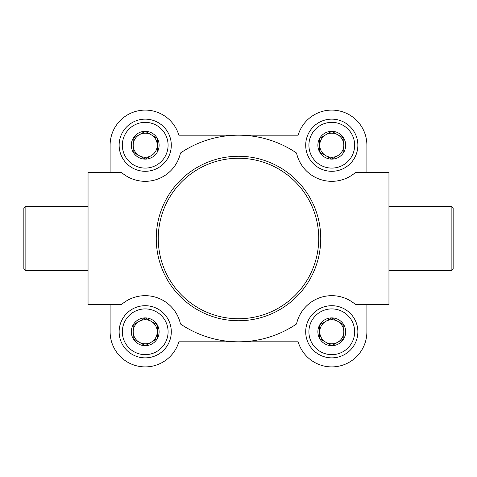 <?xml version="1.0" encoding="UTF-8"?>
<svg xmlns="http://www.w3.org/2000/svg" width="477" height="477" viewBox="0 0 477 477"><rect width="100%" height="100%" fill="white"/><g stroke="black" fill="none" stroke-linecap="round" stroke-linejoin="round"><path stroke-width="0.72" d="M296.527 153.022A103.312 103.312 0 0 0 180.473 153.022A36.109 36.109 0 0 1 121.331 172.298L88.042 172.298L88.042 304.702L121.331 304.702A36.109 36.109 0 0 1 180.473 323.978A103.312 103.312 0 0 0 296.527 323.978A36.109 36.109 0 0 1 355.669 304.702L388.958 304.702L388.958 172.298L355.669 172.298A36.109 36.109 0 0 1 296.527 153.022M366.891 172.298L366.891 145.217A35.107 35.107 0 0 0 298.137 135.188L178.863 135.188A35.107 35.107 0 0 0 110.109 145.217L110.109 172.298M110.109 304.702L110.109 331.783A35.107 35.107 0 0 0 178.863 341.812L298.137 341.812A35.107 35.107 0 0 0 366.891 331.783L366.891 304.702M238.5 156.253A82.247 82.247 0 0 1 309.728 279.623A82.247 82.247 0 0 1 167.272 279.623A82.247 82.247 0 0 1 238.5 156.253M453.15 208.407L453.15 268.593L451.147 270.596L451.147 206.404L453.15 208.407M388.958 206.404L451.147 206.404M25.853 206.404L25.853 270.596L23.85 268.593L23.85 208.407L25.853 206.404L88.042 206.404M238.5 158.257A80.243 80.243 0 0 1 307.993 278.622A80.243 80.243 0 0 1 169.007 278.622A80.243 80.243 0 0 1 238.5 158.257M331.783 131.318L319.745 138.27L319.745 152.169L325.767 155.639A12.038 12.038 0 0 1 325.767 134.794A12.038 12.038 0 0 1 343.822 145.217A12.038 12.038 0 0 1 337.799 155.639L331.783 159.115L319.745 152.169L319.745 138.27L331.783 131.318L343.822 138.27L343.822 152.169A13.899 13.899 0 0 1 319.745 152.169A13.899 13.899 0 0 1 331.783 131.318A13.899 13.899 0 0 1 343.822 152.169L343.822 138.27L332.07 131.485M331.783 122.35A22.872 22.872 0 0 1 351.591 156.653A22.872 22.872 0 0 1 311.976 156.653A22.872 22.872 0 0 1 331.783 122.35M331.783 119.137A26.08 26.08 0 0 1 354.369 158.257A26.08 26.08 0 0 1 309.197 158.257A26.08 26.08 0 0 1 331.783 119.137M331.783 159.115L337.799 155.639A12.038 12.038 0 0 1 325.767 155.639L331.497 158.954M145.217 131.318L133.178 138.27L133.178 152.169L139.201 155.639A12.038 12.038 0 0 1 139.201 134.794A12.038 12.038 0 0 1 157.255 145.217A12.038 12.038 0 0 1 151.233 155.639L145.217 159.115L133.178 152.169L133.178 138.27L145.217 131.318L157.255 138.27L157.255 152.169A13.899 13.899 0 0 1 133.178 152.169A13.899 13.899 0 0 1 145.217 131.318A13.899 13.899 0 0 1 157.255 152.169L157.255 138.27L145.503 131.485M145.217 122.35A22.872 22.872 0 0 1 165.024 156.653A22.872 22.872 0 0 1 125.409 156.653A22.872 22.872 0 0 1 145.217 122.35M145.217 119.137A26.08 26.08 0 0 1 167.803 158.257A26.08 26.08 0 0 1 122.631 158.257A26.08 26.08 0 0 1 145.217 119.137M145.217 159.115L151.233 155.639A12.038 12.038 0 0 1 139.201 155.639L144.93 158.954M331.783 317.885L319.745 324.831L319.745 338.73L325.767 342.206A12.038 12.038 0 0 1 325.767 321.361A12.038 12.038 0 0 1 343.822 331.783A12.038 12.038 0 0 1 337.799 342.206L343.822 338.73L331.783 345.682L319.745 338.73L319.745 324.831L331.783 317.885L343.822 324.831L343.822 338.73A13.899 13.899 0 0 1 319.745 338.73A13.899 13.899 0 0 1 331.783 317.885A13.899 13.899 0 0 1 343.822 338.73L343.822 324.831L332.07 318.046M331.783 308.911A22.872 22.872 0 0 1 351.591 343.219A22.872 22.872 0 0 1 311.976 343.219A22.872 22.872 0 0 1 331.783 308.911M331.783 305.703A26.08 26.08 0 0 1 354.369 344.823A26.08 26.08 0 0 1 309.197 344.823A26.08 26.08 0 0 1 331.783 305.703M331.783 345.682L337.799 342.206A12.038 12.038 0 0 1 325.767 342.206L331.497 345.515M145.217 317.885L133.178 324.831L133.178 338.73L139.201 342.206A12.038 12.038 0 0 1 139.201 321.361A12.038 12.038 0 0 1 157.255 331.783A12.038 12.038 0 0 1 151.233 342.206L157.255 338.73L145.217 345.682L133.178 338.73L133.178 324.831L145.217 317.885L157.255 324.831L157.255 338.73A13.899 13.899 0 0 1 133.178 338.73A13.899 13.899 0 0 1 145.217 317.885A13.899 13.899 0 0 1 157.255 338.73L157.255 324.831L145.503 318.046M145.217 308.911A22.872 22.872 0 0 1 165.024 343.219A22.872 22.872 0 0 1 125.409 343.219A22.872 22.872 0 0 1 145.217 308.911M145.217 305.703A26.08 26.08 0 0 1 167.803 344.823A26.08 26.08 0 0 1 122.631 344.823A26.08 26.08 0 0 1 145.217 305.703M145.217 345.682L151.233 342.206A12.038 12.038 0 0 1 139.201 342.206L144.93 345.515M388.958 270.596L451.147 270.596M25.853 270.596L88.042 270.596"/></g></svg>
